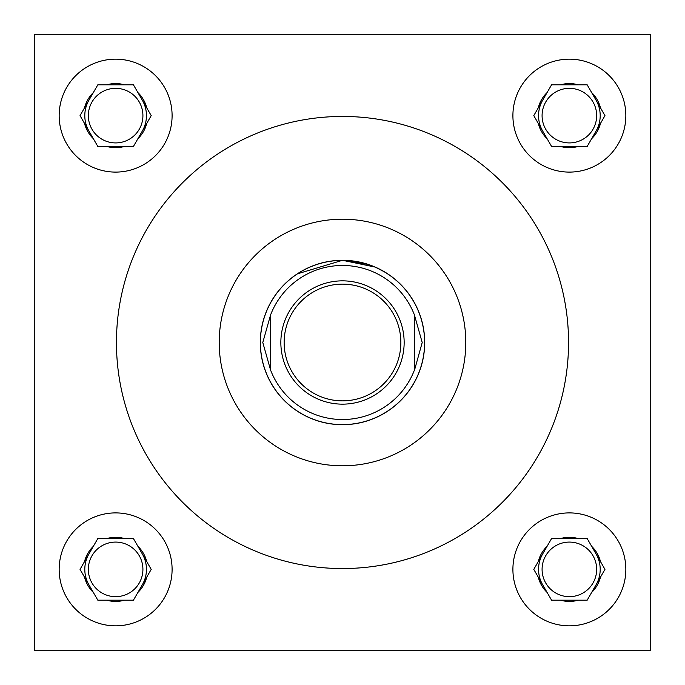 <?xml version="1.0" encoding="UTF-8"?>
<svg xmlns="http://www.w3.org/2000/svg" width="685" height="685" viewBox="0 0 685 685"><rect width="100%" height="100%" fill="white"/><g stroke="black" fill="none" stroke-linecap="round" stroke-linejoin="round"><path stroke-width="1.03" d="M260.3 342.5A82.2 82.2 0 0 0 342.5 424.7A82.2 82.2 0 0 0 424.7 342.5A82.2 82.2 0 0 0 342.5 260.3A82.2 82.2 0 0 0 260.3 342.5M385.081 272.185L375.183 267.082L342.5 260.3L297.23 273.889M297.221 273.889L304.157 269.787M309.808 267.082L316.77 264.436M596.661 569.372A27.289 27.289 0 0 1 569.372 596.661A27.289 27.289 0 0 1 542.083 569.372A27.289 27.289 0 0 1 569.372 542.083A27.289 27.289 0 0 1 596.661 569.372M596.661 115.628A27.289 27.289 0 0 1 569.372 142.917A27.289 27.289 0 0 1 542.083 115.628A27.289 27.289 0 0 1 569.372 88.339A27.289 27.289 0 0 1 596.661 115.628M142.917 569.372A27.289 27.289 0 0 1 115.628 596.661A27.289 27.289 0 0 1 88.339 569.372A27.289 27.289 0 0 1 115.628 542.083A27.289 27.289 0 0 1 142.917 569.372M512.902 569.372A56.47 56.47 0 0 0 569.372 625.842A56.47 56.47 0 0 0 625.842 569.372A56.47 56.47 0 0 0 569.372 512.902A56.47 56.47 0 0 0 512.902 569.372M512.902 115.628A56.47 56.47 0 0 0 569.372 172.098A56.47 56.47 0 0 0 625.842 115.628A56.47 56.47 0 0 0 569.372 59.158A56.47 56.47 0 0 0 512.902 115.628M59.158 569.372A56.47 56.47 0 0 0 115.628 625.842A56.47 56.47 0 0 0 172.098 569.372A56.47 56.47 0 0 0 115.628 512.902A56.47 56.47 0 0 0 59.158 569.372M142.917 115.628A27.289 27.289 0 0 1 115.628 142.917A27.289 27.289 0 0 1 88.339 115.628A27.289 27.289 0 0 1 115.628 88.339A27.289 27.289 0 0 1 142.917 115.628M59.158 115.628A56.47 56.47 0 0 0 115.628 172.098A56.47 56.47 0 0 0 172.098 115.628A56.47 56.47 0 0 0 115.628 59.158A56.47 56.47 0 0 0 59.158 115.628M142.326 131.04A30.825 30.825 0 0 0 142.326 100.216M88.93 100.216A30.825 30.825 0 0 0 88.93 131.04M142.326 584.784A30.825 30.825 0 0 0 142.326 553.96M88.93 553.96A30.825 30.825 0 0 0 88.93 584.784M596.07 584.784A30.825 30.825 0 0 0 596.07 553.96M542.674 553.96A30.825 30.825 0 0 0 542.674 584.784M596.07 131.04A30.825 30.825 0 0 0 596.07 100.216M542.674 100.216A30.825 30.825 0 0 0 542.674 131.04M465.8 342.5A123.3 123.3 0 0 0 342.5 219.2A123.3 123.3 0 0 0 219.2 342.5A123.3 123.3 0 0 0 342.5 465.8A123.3 123.3 0 0 0 465.8 342.5M116.45 342.5A226.05 226.05 0 0 0 342.5 568.55A226.05 226.05 0 0 0 568.55 342.5A226.05 226.05 0 0 0 342.5 116.45A226.05 226.05 0 0 0 116.45 342.5M34.25 34.25L34.25 650.75L650.75 650.75L650.75 34.25L34.25 34.25M146.727 107.845A32.058 32.058 0 0 0 137.925 92.586L133.421 84.803L124.43 84.803A32.058 32.058 0 0 0 106.826 84.803L97.835 84.803L93.331 92.586A32.058 32.058 0 0 0 84.529 107.845L80.034 115.628L84.529 123.411A32.058 32.058 0 0 0 93.331 138.67L97.835 146.453L106.826 146.453A32.058 32.058 0 0 0 124.43 146.453L133.421 146.453L137.925 138.67A32.058 32.058 0 0 0 146.727 123.411L151.222 115.628L137.925 92.586L146.727 107.845M137.925 138.67L146.727 123.411L137.925 138.67M106.826 146.453L124.43 146.453M84.529 123.411L93.331 138.67L84.529 123.411M93.331 92.586L84.529 107.845L93.331 92.586M124.43 84.803L106.826 84.803M146.727 561.589A32.058 32.058 0 0 0 137.925 546.33L133.421 538.547L124.43 538.547A32.058 32.058 0 0 0 106.826 538.547L97.835 538.547L93.331 546.33A32.058 32.058 0 0 0 84.529 561.589L80.034 569.372L84.529 577.155A32.058 32.058 0 0 0 93.331 592.414L97.835 600.197L106.826 600.197A32.058 32.058 0 0 0 124.43 600.197L133.421 600.197L137.925 592.414A32.058 32.058 0 0 0 146.727 577.155L151.222 569.372L137.925 546.33L146.727 561.589M600.471 107.845A32.058 32.058 0 0 0 591.669 92.586L587.165 84.803L578.174 84.803A32.058 32.058 0 0 0 560.57 84.803L551.579 84.803L547.075 92.586A32.058 32.058 0 0 0 538.273 107.845L533.778 115.628L538.273 123.411A32.058 32.058 0 0 0 547.075 138.67L551.579 146.453L560.57 146.453A32.058 32.058 0 0 0 578.174 146.453L587.165 146.453L591.669 138.67A32.058 32.058 0 0 0 600.471 123.411L604.966 115.628L591.669 92.586L600.471 107.845M600.471 561.589A32.058 32.058 0 0 0 591.669 546.33L587.165 538.547L578.174 538.547A32.058 32.058 0 0 0 560.57 538.547L551.579 538.547L547.075 546.33A32.058 32.058 0 0 0 538.273 561.589L533.778 569.372L538.273 577.155A32.058 32.058 0 0 0 547.075 592.414L551.579 600.197L560.57 600.197A32.058 32.058 0 0 0 578.174 600.197L587.165 600.197L591.669 592.414A32.058 32.058 0 0 0 600.471 577.155L604.966 569.372L591.669 546.33L600.471 561.589M137.925 592.414L146.727 577.155L137.925 592.414M106.826 600.197L124.43 600.197M84.529 577.155L93.331 592.414L84.529 577.155M93.331 546.33L84.529 561.589L93.331 546.33M124.43 538.547L106.826 538.547M591.669 138.67L600.471 123.411L591.669 138.67M560.57 146.453L578.174 146.453M538.273 123.411L547.075 138.67L538.273 123.411M547.075 92.586L538.273 107.845L547.075 92.586M578.174 84.803L560.57 84.803M591.669 592.414L600.471 577.155L591.669 592.414M560.57 600.197L578.174 600.197M538.273 577.155L547.075 592.414L538.273 577.155M547.075 546.33L538.273 561.589L547.075 546.33M578.174 538.547L560.57 538.547M342.517 260.3L368.11 264.393M375.311 267.133L380.843 269.787M400.862 342.5A58.362 58.362 0 0 0 342.5 284.138A58.362 58.362 0 0 0 284.138 342.5A58.362 58.362 0 0 0 342.5 400.862A58.362 58.362 0 0 0 400.862 342.5M280.85 342.5A61.65 61.65 0 0 1 342.5 280.85A61.65 61.65 0 0 1 404.15 342.5A61.65 61.65 0 0 1 342.5 404.15A61.65 61.65 0 0 1 280.85 342.5M260.386 342.5A82.114 82.114 0 0 1 342.5 260.386A82.114 82.114 0 0 1 424.614 342.5A82.114 82.114 0 0 1 342.5 424.614A82.114 82.114 0 0 1 260.386 342.5M414.425 314.946L422.208 342.5L414.425 370.491L414.425 314.946A77.02 77.02 0 0 0 270.575 314.946L262.792 342.5L270.575 370.054A77.02 77.02 0 0 0 414.425 370.054M270.575 314.946L270.575 370.054"/></g></svg>

